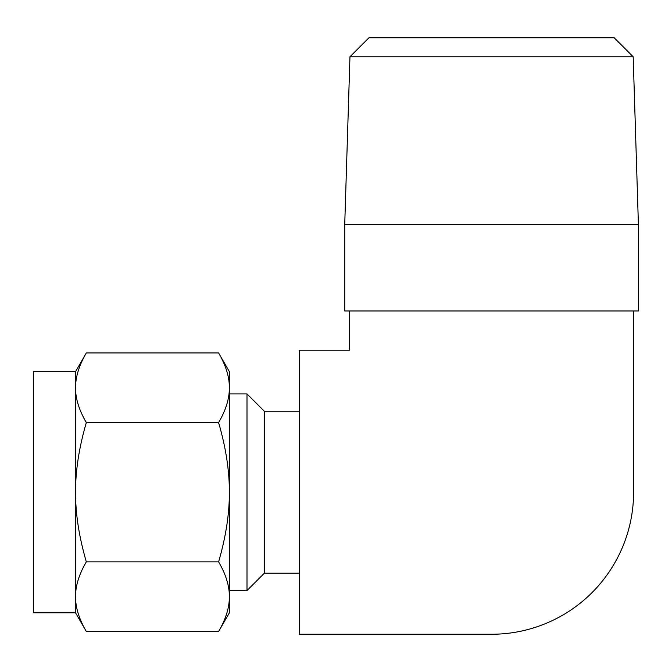 <?xml version="1.0" encoding="UTF-8"?>
<svg xmlns="http://www.w3.org/2000/svg" width="672" height="672" viewBox="0 0 672 672"><rect width="100%" height="100%" fill="white"/><g stroke="black" fill="none" stroke-linecap="round" stroke-linejoin="round"><path stroke-width="1.01" d="M86.327 352.96C79.069 365.417 75.474 377.017 75.55 387.778C75.474 398.53 79.069 410.13 86.327 422.587C79.069 447.502 75.474 470.719 75.55 492.223C75.474 513.736 79.069 536.945 86.327 561.859C79.069 574.316 75.474 585.925 75.55 596.677C75.474 607.429 79.069 619.038 86.327 631.495L75.55 612.839L75.55 371.616L86.327 352.96L218.602 352.96L229.37 371.616L229.37 387.778C229.446 377.017 225.859 365.417 218.602 352.96M218.602 422.587C225.859 410.13 229.446 398.53 229.37 387.778L229.37 612.839L218.602 631.495C225.859 619.038 229.446 607.429 229.37 596.677C229.446 585.925 225.859 574.316 218.602 561.859C225.859 536.945 229.446 513.736 229.37 492.223C229.446 470.719 225.859 447.502 218.602 422.587L86.327 422.587M218.602 561.859L86.327 561.859M218.602 631.495L86.327 631.495M75.55 371.616L33.6 371.616L33.6 612.839L75.55 612.839M229.37 590.545L246.994 590.545L264.331 573.208L299.292 573.208M299.292 411.239L264.331 411.239L246.994 393.901L246.994 590.545M246.994 393.901L229.37 393.901M264.331 411.239L264.331 573.208M299.292 350.204L349.549 350.204L349.549 310.96L633.595 310.96L633.595 492.223A142.027 142.027 0 0 1 491.568 634.25L299.292 634.25L299.292 350.204M349.549 310.96L344.736 310.96L344.736 224.33L638.4 224.33L633.184 56.776L349.961 56.776L368.987 37.75L614.158 37.75L633.184 56.776M638.4 224.33L638.4 310.96L633.595 310.96M349.961 56.776L344.736 224.33"/></g></svg>
